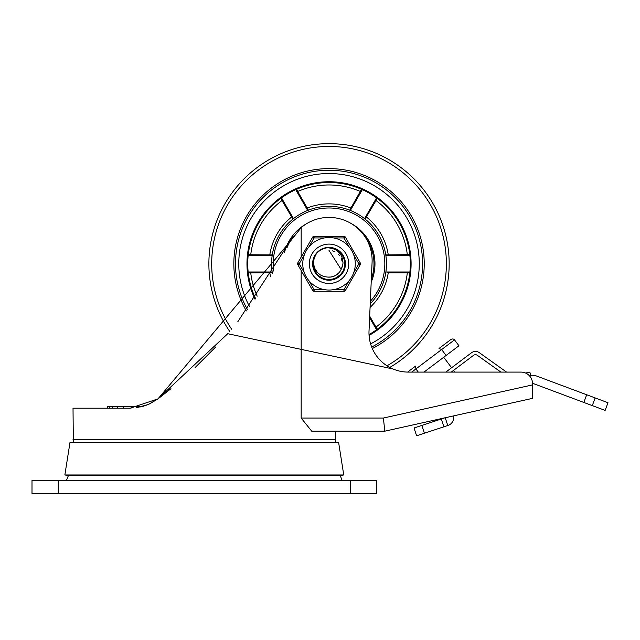 <?xml version="1.0" encoding="UTF-8"?>
<svg xmlns="http://www.w3.org/2000/svg" width="640" height="640" viewBox="0 0 640 640"><rect width="100%" height="100%" fill="white"/><g stroke="black" fill="none" stroke-linecap="round" stroke-linejoin="round"><path stroke-width="0.96" d="M32 493.536L376.616 493.536L376.616 480.408L32 480.408L32 493.536M342.152 480.408L340.184 475.48M131.904 408.168L131.904 406.56L142.368 406.56L148.256 404.52L157.984 398.872L130.232 408.2L73.024 408.2L73.336 442.552M140.024 406.56L140.024 407.136M117.736 408.2L117.736 406.56L131.904 406.56M123.48 406.56L123.48 408.2M109.464 408.2L109.464 406.56L117.736 406.56M112.44 406.56L112.44 408.2M107.656 408.2L107.656 406.56L109.464 406.56M445.816 372.096L471.512 352.752A6.568 6.568 0 0 1 479.272 352.648L506.552 372.096L521.024 372.096A11.488 11.488 0 0 1 532.512 383.584L532.512 384.904L532.512 383.584M383.376 418.048L301.168 418.048L311.72 431.176L384.824 431.176L532.512 398.352L532.512 384.904L383.376 418.048L384.824 431.176L335.592 431.176L335.592 439.376A16.408 16.408 0 0 1 335.28 442.552M301.168 418.048L301.168 270.52M301.168 257.064L301.168 227.624L290.688 240.816L157.984 398.872L227.736 333.712L392.96 368.96A39.384 39.384 0 0 0 407.624 372.088L415.56 366.112L415.912 368.936L454.512 339.872A2.84 2.464 143 0 0 450.76 339.616L439.032 348.448L441.648 349.56L446.088 355.464L458.952 345.776L454.512 339.872M149.568 403.936L158.176 398.728M159.032 398.072L170.952 388.68L159.032 398.072M195.12 367.536L215.792 346.912L195.12 367.536M293.288 236.416L237.824 321.728M148.256 404.52L136.32 407.792M521.024 372.096L408.368 372.096A39.384 39.384 0 0 1 369.016 330.952L372.08 262.432A43.096 43.096 0 0 0 301.168 227.624M453.576 370.36L454.88 372.096L500.896 372.096L477.368 355.328A3.28 3.28 0 0 0 473.488 355.376L451.272 372.096M64.864 474.968L343.752 474.968L340.512 475.48L68.104 475.48L64.864 474.968L69.976 442.552L338.632 442.552L343.752 474.968M416.608 435.784L424.4 433.216L421.832 425.424L414.04 427.992L416.608 435.784M444.896 417.824L441.312 419L443.888 426.8L447.784 425.512L445.224 417.752M453.48 415.92A8.208 8.208 0 0 1 448.024 425.432L447.784 425.512M583.824 402.448L605.128 410.408L608 402.72L586.696 394.76L583.824 402.448L534.336 383.944A6.568 6.568 0 0 0 532.512 383.544A6.568 6.568 0 0 1 534.336 383.944M529.264 375.584L529.312 375.568A13.128 13.128 0 0 1 536.752 376.088L586.696 394.76M443.888 426.8L424.4 433.216M421.832 425.424L441.312 419M525.576 373.04L526.112 373.28M530.6 375.352L529.872 372.08L526.032 372.936M439.032 348.448L450.76 339.616M415.56 366.112L407.624 372.088M418.288 372.096L415.912 368.936L411.704 372.096M423.984 372.096L446.088 355.464M329.024 173.536A90.256 90.256 0 0 1 370.6 343.896A90.256 90.256 0 0 0 329.024 173.536A90.256 90.256 0 0 0 249.592 306.64A90.256 90.256 0 0 1 329.024 173.536M246.344 310.936A95.176 95.176 0 0 1 329.024 168.608A95.176 95.176 0 0 1 372.312 348.56M247.424 309.512A93.536 93.536 0 0 1 329.024 170.248A93.536 93.536 0 0 1 371.68 347.04M306.968 223.48A45.952 45.952 0 0 0 284.496 252.464M371.208 282.016A45.952 45.952 0 0 0 351.088 223.48M272.368 273.208A57.432 57.432 0 0 1 381.928 241.416A57.432 57.432 0 0 1 370.232 303.8M385.872 271.992L408.984 271.992L409.8 272.904L407.32 272.816L407.32 271.992M369.68 316.152L375.984 327.08A78.808 78.808 0 0 0 407.32 272.816L388.24 272.816L386.504 271.992M386.576 255.584A0.824 0.824 0 0 1 385.768 254.888L409.784 254.672L408.984 255.584L386.576 255.584M388.24 255.584L388.24 254.768A59.896 59.896 0 0 0 366.448 217.024L365.736 216.608M407.32 255.584L407.32 254.768A78.808 78.808 0 0 0 375.984 200.504L375.28 200.088L376.104 198.656L377.312 198.4A81.288 81.288 0 0 0 361.512 189.28L361.896 190.44L350.696 209.848A0.824 0.824 0 0 1 349.688 210.2L361.512 189.296A81.272 81.272 0 0 0 296.544 189.296L297.696 191.472L296.984 191.888M350.696 209.848L351.528 208.408L350.816 208A59.896 59.896 0 0 0 307.232 208L308.36 210.2A0.824 0.824 0 0 1 307.352 209.848L296.152 190.44L296.536 189.28A81.288 81.288 0 0 0 280.744 198.4L281.944 198.648L293.144 218.048A0.824 0.824 0 0 1 292.952 219.096L280.744 198.4A81.272 81.272 0 0 0 248.264 254.672L250.736 254.768L250.736 255.584M361.064 191.888L360.352 191.472A78.808 78.808 0 0 0 297.696 191.472L307.232 208L306.528 208.408M365.104 219.096A0.824 0.824 0 0 1 364.904 218.048L376.112 198.648A0.824 0.824 -150 0 1 377.304 198.408L365.104 219.096M292.312 216.608L291.6 217.024A59.896 59.896 0 0 0 269.816 254.768L269.816 255.584M282.776 200.088L282.064 200.504A78.808 78.808 0 0 0 250.736 254.768L272.28 254.888A0.824 0.824 0 0 1 271.472 255.584L249.072 255.584L248.256 254.672A81.288 81.288 0 0 0 248.256 272.904L249.072 271.992L271.472 271.992A0.824 0.824 0 0 1 272.28 272.688L248.256 272.904M269.816 271.992L269.816 272.816A59.896 59.896 0 0 0 270.448 276.288M250.736 271.992L250.736 272.816A78.808 78.808 0 0 0 257.184 296.184M369.072 335.408A82.048 82.048 0 0 0 329.024 181.736A82.048 82.048 0 0 0 255.024 299.224M369.024 334.552A81.288 81.288 0 0 0 377.312 329.184L376.112 328.928L375.28 327.488L375.984 327.08L377.312 329.184M369.616 317.68L376.112 328.928A0.824 0.824 -30 0 0 377.304 329.168A81.272 81.272 0 0 0 409.8 254.672L409.8 254.672A81.272 81.272 0 0 0 377.304 198.408L377.304 198.408M375.28 200.088L376.104 198.656M327.672 247.68L331.928 247.888M345.048 265.928L344.992 266.328M341.728 253.792L339.68 251.632M345.128 265.224L344.672 267.864M313.504 268.304L313.032 266.104M322.76 248.888L324.632 248.232M323.008 248.784L326.88 247.736L330.592 247.704M323.248 248.688L324.224 248.352M332.696 248.048L334.192 248.472M339.776 251.712L340.888 252.808M344.36 258.664L344.696 259.808M345 266.248L344.84 267.144M341.888 273.584L341.312 274.296M335.64 278.536L334.192 279.104M327.792 279.904L326.48 279.752M320.24 277.36L318.976 276.448M314.824 271.512L314.296 270.456M312.864 263.784L312.936 262.232M314.824 256.064L315.472 254.984M320.24 250.216L321.368 249.552M327.792 247.672L328.704 247.624M338.808 250.92L341.336 253.28L343.384 256.368M345.04 265.992L344.536 268.408L342.104 273.288M334.784 278.896L331.456 279.768M325.28 279.512L324.616 279.344M312.952 262.088L313.056 261.304M320.464 250.08L323.024 248.776M331.968 247.896L332.848 248.088M338.664 250.816L340.432 252.344M342.92 255.52L344.52 259.192M344.624 268.04L342.432 272.856L340.808 274.856M332.32 279.616L328.704 279.976L325.192 279.496M317.496 275.12L315.256 272.312L313.6 268.624M313.288 260.096L316.272 253.856M340.928 269.856L342.528 266.144L343.024 262.928L342.552 258.776L341.016 255.128L338.264 251.744L335.488 249.712L331.912 248.232L327.936 247.664L336.464 249.44L342.416 254.736L345.12 262.232L343.904 270.112L339.072 276.456L331.8 279.712L323.856 279.104L316.984 274.576M313.448 268.104L313.112 266.632M313.24 260.32L313.904 258.072M317.104 252.872L317.952 252.008M320.984 249.768L324.552 248.256M332.952 248.112L334.752 248.672M339.968 251.888L341.232 253.192M344.32 258.568L344.816 260.32M344.96 266.512L344.552 268.28M341.728 273.792L340.52 275.16M335.4 278.648L326.888 279.816L325.096 279.472M320.024 277.216L318.088 275.688M314.704 271.28L313.952 269.624M312.864 263.528L312.992 261.712M314.952 255.832L315.936 254.304M328.056 247.656L328.968 247.624M319.592 276.912L321.696 278.2L329.472 279.952L337.136 277.776L342.832 272.2L345.168 264.576L343.584 256.768L338.464 250.664L331.04 247.752L329.024 247.624L335.288 248.888L341.648 253.696L344.944 260.952L344.36 268.904L340.056 275.608L333.072 279.44L325.096 279.472L318.08 275.688L313.728 269.016L313.088 261.072L315.608 254.776L314.112 258.504L313.608 262.112L314.072 266.2L315.16 269.144L317.656 272.72L320.368 274.952L324.056 276.592L327.752 277.088A13.36 13.36 0 0 0 341.184 269.336L340.64 270.392M331.68 247.848L334.176 248.472M338.976 251.056L340.8 252.712M343.856 257.36L344.664 259.688M342.488 272.744L335.992 278.376L328.176 279.936L326.368 279.736M321.128 277.896L319.072 276.528M315.344 272.4L314.2 270.224M312.896 264.824L312.928 262.352M314.36 256.984L315.568 254.84M319.392 250.808L321.48 249.496M326.768 247.784L328.32 247.64M332.576 248.024L336.352 249.384M344.192 258.2L345.104 262.112M345.024 266.128L343.952 270M341.96 273.488L334.312 279.064L326.368 279.736L319.072 276.528L317.248 274.864M314.888 271.624L313.392 267.896M312.864 263.912L313.328 259.92M314.768 256.176L316.68 253.352M320.136 250.288L323.168 248.72M316.648 274.184L312.944 265.464L314.104 257.584L315.216 255.384M317.72 252.24L320.392 250.12M324.608 248.24L327.976 247.656M329.024 247.624L335.768 249.096L341.968 254.104L345.024 261.472L344.192 269.392L339.664 275.96L332.56 279.568L324.592 279.336L317.704 275.328L313.568 268.52L313.184 260.552L315.6 254.784M321.448 249.512L324.904 248.16M330.424 277.072L333.424 276.408M336.616 274.784L338.92 272.768M327.856 277.096L330.928 277.016M334.36 276.04L337.016 274.496M331.912 276.832L334.816 275.832M337.904 273.776L338.368 273.336M333.36 276.424L336.128 275.104M341.128 269.44L329.024 250.432M341.696 268.016L342.048 266.776M342.176 261.448L341.192 258.272M339.456 255.448L338.6 254.472M336.072 275.136L336.728 274.704M328.72 277.144L329.288 277.144M340.12 271.232L340.384 270.824M332.752 276.616L333.832 276.256M338.784 272.912L339.184 272.472M333.168 276.488L334 276.192M338.744 272.952L339.32 272.304M341.672 268.088L342.072 266.672M342.2 261.56L341.944 260.384M341.944 260.376L341.8 259.872M339.52 255.52L338.216 254.096M334.296 251.52L332.472 250.88M327.936 247.664A16.168 16.168 0 0 0 315.608 254.776M309.336 263.792A19.696 19.696 0 0 1 338.872 246.736A19.696 19.696 0 0 1 338.872 280.84A19.696 19.696 0 0 1 309.336 263.792A19.696 19.696 0 0 1 344.08 251.096A19.696 19.696 0 0 1 335.784 282.288A19.696 19.696 0 0 1 309.336 263.792A19.696 19.696 0 0 1 344.08 251.096A19.696 19.696 0 0 1 335.784 282.288A19.696 19.696 0 0 1 309.336 263.792M312.616 263.792A16.408 16.408 0 0 0 337.232 278A16.408 16.408 0 0 0 337.232 249.576A16.408 16.408 0 0 0 312.616 263.792M324.4 289.632L314.104 289.632L312.68 290.456L297.76 264.608A1.64 1.64 0 0 1 297.76 262.968L312.68 237.12L297.76 262.968L299.184 263.792L304.328 254.872M308.952 246.864L314.104 237.944L314.104 236.304L343.944 236.304L314.104 236.304A1.64 1.64 0 0 0 312.68 237.12L314.104 237.944L324.4 237.944M349.096 280.72L343.944 289.632L343.944 291.28L314.104 291.28L343.944 291.28A1.64 1.64 0 0 0 345.368 290.456L360.288 264.608L358.872 263.792L353.72 272.712M333.648 237.944L343.944 237.944L345.368 237.12L360.288 262.968L345.368 237.12A1.64 1.64 0 0 0 343.944 236.304A1.64 1.64 0 0 1 345.368 237.12M308.952 280.72L314.104 289.632L314.104 291.28A1.64 1.64 0 0 1 312.68 290.456M353.72 254.872L358.872 263.792L360.288 262.968A1.64 1.64 0 0 1 360.288 264.608M349.096 246.864A26.256 26.256 0 0 0 302.768 263.792A26.256 26.256 0 0 0 338.04 288.448A26.256 26.256 0 0 0 349.096 246.864A26.256 26.256 0 0 0 302.768 263.792A26.256 26.256 0 0 0 338.04 288.448A26.256 26.256 0 0 0 349.096 246.864L343.944 237.944L343.944 236.304M58.256 493.536L58.256 480.408M350.36 480.408L350.36 493.536M335.592 439.376L73.024 439.376M592.288 405.608L595.16 397.92M229.72 331.416A120.144 120.144 0 0 1 263.656 162.984A120.144 120.144 0 0 1 431.28 200.712A120.144 120.144 0 0 1 389.784 367.44M231.624 329.192A117.32 117.32 0 0 1 329.024 146.464A117.32 117.32 0 0 1 386.992 365.792M370.344 301.28A55.792 55.792 0 0 0 329.024 207.992A55.792 55.792 0 0 0 273.704 271.04M296.536 189.28L296.544 189.296A0.824 0.824 150 0 0 296.16 190.456M248.256 254.672L248.264 254.672A0.824 0.824 90 0 0 249.08 255.584M249.08 271.992A0.824 0.824 90 0 0 248.264 272.904A81.272 81.272 0 0 0 255.536 298.496M409.8 272.904L409.784 272.904A0.824 0.824 -90 0 0 408.968 271.992M361.512 189.296L361.512 189.28A0.824 0.824 -150 0 1 361.888 190.456M370.072 307.416A59.896 59.896 0 0 0 388.24 272.816M280.752 198.408A0.824 0.824 150 0 1 281.952 198.656M409.784 254.672A0.824 0.824 -90 0 1 408.968 255.584M286.936 247.96A44.968 44.968 0 0 1 292.824 237.12M365.224 237.12A44.968 44.968 0 0 1 371.344 278.992M304.328 272.712L299.184 263.792L297.76 264.608M345.368 290.456L343.944 289.632L333.648 289.632M68.432 475.48L66.464 480.408M443.704 357.256L451.6 367.744"/></g></svg>
